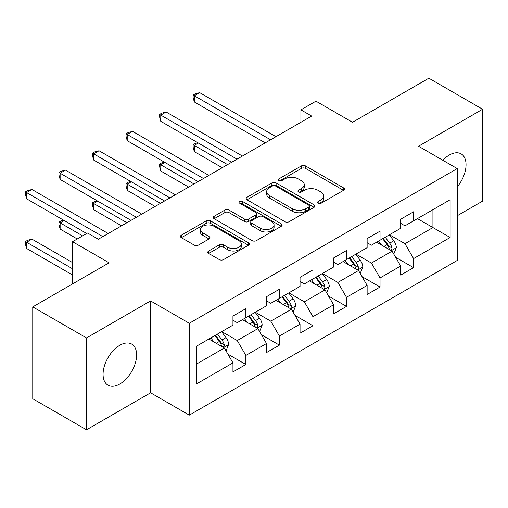 <?xml version="1.0" encoding="UTF-8"?>
<svg xmlns="http://www.w3.org/2000/svg" width="508" height="508" viewBox="0 0 508 508"><rect width="100%" height="100%" fill="white"/><g stroke="black" fill="none" stroke-linecap="round" stroke-linejoin="round"><path stroke-width="0.76" d="M318.16 203.257A2.089 1.206 0 0 0 321.113 203.257L343.541 190.309A2.985 1.721 0 0 0 344.418 189.09A2.985 1.721 0 0 0 343.541 187.877L305.549 165.938A2.985 1.721 0 0 0 301.327 165.938L278.905 178.886A2.089 1.206 0 0 0 278.289 179.743A2.089 1.206 0 0 0 278.905 180.594A2.089 1.206 0 0 0 281.857 180.594L284.759 178.918A9.55 5.512 0 0 1 298.266 178.918L301.435 180.746A9.55 5.512 0 0 1 304.235 184.645A9.55 5.512 0 0 1 301.435 188.544L298.533 190.221A2.089 1.206 0 0 0 297.923 191.071A2.089 1.206 0 0 0 298.533 191.929A2.089 1.206 0 0 0 301.485 191.929L304.387 190.252A9.55 5.512 0 0 1 317.9 190.252L321.062 192.081A9.55 5.512 0 0 1 323.863 195.98A9.55 5.512 0 0 1 321.062 199.879L318.16 201.555A2.089 1.206 0 0 0 317.551 202.406A2.089 1.206 0 0 0 318.16 203.257L318.16 201.555M119.844 383.985A23.717 13.697 120 0 0 135.338 363.08A23.717 13.697 120 0 0 131.699 344.075A23.717 13.697 120 0 0 119.844 345.25A23.717 13.697 120 0 0 104.343 366.147A23.717 13.697 120 0 0 107.982 385.159A23.717 13.697 120 0 0 119.844 383.985M457.225 186.881A23.717 13.697 120 0 0 461.131 153.88A23.717 13.697 120 0 0 449.269 155.054A23.717 13.697 120 0 0 442.817 160.268M208.667 250.996A2.985 1.721 0 0 0 207.797 252.216A2.985 1.721 0 0 0 208.667 253.435L219.329 259.588A2.985 1.721 0 0 0 223.552 259.588L248.456 245.212A2.985 1.721 0 0 0 249.333 243.992A2.985 1.721 0 0 0 248.456 242.773L210.464 220.84A2.985 1.721 0 0 0 206.242 220.84L181.337 235.217A2.985 1.721 0 0 0 180.461 236.436A2.985 1.721 0 0 0 181.337 237.655L194.215 245.085A2.985 1.721 0 0 0 198.431 245.085L209.093 238.931A2.985 1.721 0 0 0 209.969 237.712A2.985 1.721 0 0 0 209.093 236.493L202.705 232.81A7.982 4.61 0 0 1 200.368 229.553A7.982 4.61 0 0 1 205.296 225.292A7.982 4.61 0 0 1 214.001 226.289L239.014 240.729A7.982 4.61 0 0 1 241.351 243.992A7.982 4.61 0 0 1 236.423 248.247A7.982 4.61 0 0 1 227.717 247.25L223.552 244.843A2.985 1.721 0 0 0 219.329 244.843L208.667 250.996L208.667 253.435M457.225 215.76L482.6 201.111L482.6 109.245L428.841 78.207L352.508 122.282L315.951 101.175L300.901 109.861L311.652 116.072L98.336 239.224L87.586 233.02L72.536 241.706L72.536 283.921M86.512 337.922L86.512 429.793L150.59 392.798L150.59 300.926L86.512 337.922L32.753 306.889L109.093 262.814L72.536 241.706M150.59 300.926L189.3 323.272L457.225 168.586L457.225 260.458L189.3 415.144L189.3 323.272M482.6 109.245L418.522 146.24L457.225 168.586M284.969 221.691A2.985 1.721 0 0 0 289.192 221.691L314.096 207.308A2.985 1.721 0 0 0 314.973 206.089A2.985 1.721 0 0 0 314.096 204.876L276.104 182.937A2.985 1.721 0 0 0 271.882 182.937L246.977 197.32A2.985 1.721 0 0 0 246.107 198.539A2.985 1.721 0 0 0 246.977 199.758L284.969 221.691M240.532 203.708A2.089 1.206 0 0 1 242.653 204.006L242.653 201.524L281.28 223.825A2.985 1.721 0 0 1 282.15 225.044A2.985 1.721 0 0 1 281.28 226.257L256.369 240.64A2.985 1.721 0 0 1 252.152 240.64L214.16 218.707L214.16 216.268A2.985 1.721 0 0 0 213.284 217.488A2.985 1.721 0 0 0 214.16 218.707M214.16 216.268L224.815 210.115A2.985 1.721 0 0 1 229.038 210.115L244.443 219.011A2.985 1.721 0 0 0 248.666 219.011L255.74 214.928A2.985 1.721 0 0 0 256.61 213.709A2.985 1.721 0 0 0 255.74 212.49L239.7 203.232A2.089 1.206 0 0 1 239.084 202.374A2.089 1.206 0 0 1 240.373 201.263A2.089 1.206 0 0 1 242.653 201.524M86.512 429.793L32.753 398.755L32.753 306.889M227.895 354.127L245.853 364.49L245.853 355.429L266.49 343.51L266.49 352.571L279.394 345.123L279.394 336.061L300.038 324.142L300.038 333.204L312.941 325.755L312.941 316.694L333.585 304.775L333.585 313.842L346.488 306.387L346.488 297.326L367.125 285.407L367.125 294.475L380.028 287.026L380.028 277.959L400.672 266.04L400.672 275.107L413.575 267.659L413.575 258.591L450.132 237.49L450.132 199.746L432.93 209.677L432.93 227.559L450.132 237.49M245.853 364.49L232.95 371.939L232.95 362.877L196.393 383.985L196.393 346.24L232.95 325.139L232.95 316.071L245.853 308.623L245.853 317.684L266.49 305.772L266.49 296.704L279.394 289.255L279.394 298.323L300.038 286.404L300.038 277.336L312.941 269.888L312.941 278.956L333.585 267.037L333.585 257.975L346.488 250.527L346.488 259.588L367.125 247.669L367.125 238.608L380.028 231.159L380.028 240.221L400.672 228.302L400.672 219.24L413.575 211.792L413.575 220.853L450.132 199.746M242.411 319.672L257.893 328.613L237.249 340.531L221.767 331.591M232.95 320.173L237.249 322.656L245.853 317.684M237.249 340.531L245.853 355.429M257.893 328.613L266.49 343.51M275.952 300.304L291.44 309.245L270.796 321.164L255.314 312.223M266.49 300.806L270.796 303.289L279.394 298.323M270.796 321.164L279.394 336.061M291.44 309.245L300.038 324.142M309.499 280.943L324.98 289.877L304.336 301.796L288.855 292.856M300.038 281.438L304.336 283.921L312.941 278.956M304.336 301.796L312.941 316.694M324.98 289.877L333.585 304.775M343.046 261.576L358.527 270.51L337.884 282.429L322.402 273.488M333.585 262.071L337.884 264.554L346.488 259.588M337.884 282.429L346.488 297.326M358.527 270.51L367.125 285.407M376.587 242.208L392.074 251.143L371.431 263.061L355.949 254.127M367.125 242.703L371.431 245.186L380.028 240.221M371.431 263.061L380.028 277.959M392.074 251.143L400.672 266.04M417.443 218.618L432.93 227.559L404.971 243.694L389.49 234.76M400.672 223.336L404.971 225.819L413.575 220.853M404.971 243.694L413.575 258.591M150.59 392.798L189.3 415.144M300.901 109.861L300.901 122.282M196.393 364.122L224.346 347.98L208.864 339.039M224.346 347.98L232.95 362.877M395.618 257.289L413.575 267.659M362.077 276.657L380.028 287.026M328.53 296.024L346.488 306.387M294.983 315.392L312.941 325.755M261.442 334.759L279.394 345.123M318.999 203.556L321.062 202.362A9.55 5.512 0 0 0 323.863 198.463L323.863 195.98M304.235 184.645L304.235 187.128A9.55 5.512 0 0 1 301.435 191.027L299.364 192.221M343.503 190.335L305.549 168.421A2.985 1.721 0 0 0 301.327 168.421L279.737 180.886M314.058 207.334L276.104 185.42A2.985 1.721 0 0 0 271.882 185.42L247.021 199.777M308.82 206.946A2.089 1.206 0 0 0 309.435 206.089A2.089 1.206 0 0 0 308.82 205.238L275.476 185.985A2.089 1.206 0 0 0 272.517 185.985L269.456 187.75A9.55 5.512 0 0 0 266.662 191.649A9.55 5.512 0 0 0 269.456 195.555L292.252 208.712A9.55 5.512 0 0 0 305.759 208.712L308.82 206.946L308.82 209.429A2.089 1.206 0 0 0 309.435 208.578L309.435 206.089M266.662 191.649L266.662 194.132A9.55 5.512 0 0 0 269.456 198.037L269.456 195.555M308.82 209.429L305.759 211.195A9.55 5.512 0 0 1 292.252 211.195L269.456 198.037M214.198 218.726L224.815 212.598L224.815 210.115M256.61 213.709L256.61 216.192A2.985 1.721 0 0 1 255.74 217.411L248.666 221.494A2.985 1.721 0 0 1 244.443 221.494L229.038 212.598A2.985 1.721 0 0 0 224.815 212.598M242.653 204.006L281.235 226.282M260.433 228.238A7.982 4.61 0 0 0 269.138 229.241A7.982 4.61 0 0 0 274.066 224.981A7.982 4.61 0 0 0 271.729 221.723L262.915 216.63A2.985 1.721 0 0 0 258.693 216.63L251.625 220.713A2.985 1.721 0 0 0 250.749 221.933A2.985 1.721 0 0 0 251.625 223.152L260.433 228.238L260.433 230.721A7.982 4.61 0 0 0 269.138 231.724A7.982 4.61 0 0 0 274.066 227.463L274.066 224.981M250.749 221.933L250.749 224.415A2.985 1.721 0 0 0 251.625 225.635L251.625 223.152M260.433 230.721L251.625 225.635M241.351 243.992L241.351 246.475A7.982 4.61 0 0 1 236.423 250.73A7.982 4.61 0 0 1 227.717 249.733L223.552 247.326A2.985 1.721 0 0 0 219.329 247.326L208.712 253.46M200.368 229.553L200.368 232.035A7.982 4.61 0 0 0 202.705 235.293L202.705 232.81M209.055 238.957L202.705 235.293M248.418 245.231L210.464 223.323A2.985 1.721 0 0 0 206.242 223.323L181.375 237.674M393.77 254.089L396.329 247.644A8.058 4.655 -120 0 0 393.757 240.779L389.319 234.855M381.584 245.091L378.568 241.065M198.393 143.046L194.31 145.409L194.31 151.619L222.193 167.716M390.823 250.425L391.801 249.39L391.979 247.987A8.058 4.655 -120 0 0 389.674 243.141L385.235 237.217M383.216 238.379L388.137 244.951A4.108 2.369 60 0 1 388.887 246.202L391.979 247.987M382.651 238.703L387.09 244.627A8.058 4.655 60 0 1 389.395 249.479M194.31 151.619L193.123 147.206L193.123 144.723L227.571 164.611M193.123 144.723L195.275 143.485L197.923 142.773M270.58 139.783L194.31 95.752L199.682 92.647L275.952 136.677M265.201 142.888L194.31 101.956L194.31 95.752L193.123 95.066L195.275 93.828L199.682 92.647M194.31 101.956L193.123 97.549L193.123 95.066M360.223 273.456L362.782 267.011A8.058 4.655 -120 0 0 360.21 260.147L355.771 254.222M348.037 264.458L345.021 260.433M164.846 162.414L160.763 164.776L160.763 170.98L188.652 187.084M357.283 269.792L358.254 268.757L358.432 267.354A8.058 4.655 -120 0 0 356.127 262.509L351.688 256.584M349.669 257.746L354.59 264.319A4.108 2.369 60 0 1 355.34 265.57L358.432 267.354M349.11 258.07L353.549 263.995A8.058 4.655 60 0 1 355.854 268.846M160.763 170.98L159.582 166.573L159.582 164.09L194.024 183.979M159.582 164.09L161.728 162.852L164.376 162.141M326.682 292.824L329.241 286.379A8.058 4.655 -120 0 0 326.669 279.514L322.231 273.59M314.49 283.82L311.48 279.8M131.305 181.781L127.216 184.144L127.216 190.348L155.105 206.451M323.736 289.16L324.714 288.125L324.885 286.722A8.058 4.655 -120 0 0 322.58 281.876L318.141 275.952M316.122 277.114L321.05 283.686A4.108 2.369 60 0 1 321.793 284.937L324.885 286.722M315.563 277.438L320.002 283.362A8.058 4.655 60 0 1 322.307 288.214M127.216 190.348L126.035 185.941L126.035 183.458L160.484 203.346M126.035 183.458L128.187 182.22L130.829 181.508M237.033 159.15L160.763 115.119L166.135 112.014L242.411 156.045M231.661 162.255L160.763 121.323L160.763 115.119L159.582 114.433L161.728 113.189L166.135 112.014M160.763 121.323L159.582 116.916L159.582 114.433M203.486 178.518L127.216 134.48L132.594 131.382L208.864 175.412M198.114 181.623L127.216 140.691L127.216 134.48L126.035 133.801L128.187 132.556L132.594 131.382M127.216 140.691L126.035 136.284L126.035 133.801M293.135 312.185L295.694 305.746A8.058 4.655 -120 0 0 293.122 298.882L288.684 292.957M280.949 303.187L277.933 299.168M97.758 201.149L93.675 203.511L93.675 209.715L121.558 225.819M290.189 308.527L291.167 307.492L291.344 306.089A8.058 4.655 -120 0 0 289.039 301.244L284.601 295.319M282.581 296.481L287.503 303.054A4.108 2.369 60 0 1 288.252 304.298L291.344 306.089M282.016 296.805L286.455 302.73A8.058 4.655 60 0 1 288.76 307.575M93.675 209.715L92.488 205.308L92.488 202.825L126.937 222.714M92.488 202.825L94.64 201.587L97.288 200.876M259.588 331.553L262.147 325.114A8.058 4.655 -120 0 0 259.575 318.249L255.137 312.325M247.402 322.555L244.386 318.535M64.211 220.516L60.128 222.879L60.128 229.083L77.267 238.976M256.648 327.895L257.62 326.86L257.797 325.457A8.058 4.655 -120 0 0 255.492 320.605L251.054 314.681M249.034 315.849L253.956 322.421A4.108 2.369 60 0 1 254.705 323.666L257.797 325.457M248.476 316.173L252.914 322.097A8.058 4.655 60 0 1 255.219 326.942M60.128 229.083L58.947 224.676L58.947 222.193L82.639 235.877M58.947 222.193L61.093 220.955L63.741 220.243M226.047 350.92L228.606 344.481A8.058 4.655 -120 0 0 226.035 337.617L221.596 331.692M213.855 341.922L210.845 337.896M72.536 262.566L31.96 239.141L26.581 242.246L26.581 248.45L72.536 274.98M223.101 347.262L224.079 346.227L224.25 344.824A8.058 4.655 -120 0 0 221.945 339.973L217.507 334.048M215.487 335.216L220.415 341.789A4.108 2.369 60 0 1 221.158 343.033L224.25 344.824M214.928 335.54L219.367 341.465A8.058 4.655 60 0 1 221.672 346.31M26.581 248.45L25.4 244.043L25.4 241.56L72.536 268.776M25.4 241.56L27.553 240.322L31.96 239.141M169.945 197.885L93.675 153.848L99.047 150.749L175.317 194.78M164.567 200.99L93.675 160.058L93.675 153.848L92.488 153.168L94.64 151.924L99.047 150.749M93.675 160.058L92.488 155.651L92.488 153.168M136.398 217.253L60.128 173.215L65.5 170.11L141.776 214.147M131.026 220.358L60.128 179.426L60.128 173.215L58.947 172.536L61.093 171.291L65.5 170.11M60.128 179.426L58.947 175.019L58.947 172.536M102.857 236.62L26.581 192.583L31.96 189.478L108.229 233.515M86.728 233.515L26.581 198.793L26.581 192.583L25.4 191.903L27.553 190.659L31.96 189.478M26.581 198.793L25.4 194.386L25.4 191.903M321.062 202.362L321.062 199.879M298.533 191.929L298.533 190.221M301.435 191.027L301.435 188.544M278.905 180.594L278.905 178.886M301.327 168.421L301.327 165.938M305.549 168.421L305.549 165.938M343.541 190.309L343.541 187.877M246.977 199.758L246.977 197.32M271.882 185.42L271.882 182.937M276.104 185.42L276.104 182.937M314.096 207.308L314.096 204.876M292.252 211.195L292.252 208.712M305.759 211.195L305.759 208.712M229.038 212.598L229.038 210.115M244.443 221.494L244.443 219.011M248.666 221.494L248.666 219.011M255.74 217.411L255.74 214.928M281.28 226.257L281.28 223.825M219.329 247.326L219.329 244.843M223.552 247.326L223.552 244.843M227.717 249.733L227.717 247.25M209.093 238.931L209.093 236.493M181.337 237.655L181.337 235.217M206.242 223.323L206.242 220.84M210.464 223.323L210.464 220.84M248.456 245.212L248.456 242.773M391.274 250.685L396.278 247.796M389.674 243.141L393.757 240.779M383.94 246.45L387.09 244.627M357.734 270.053L362.731 267.164M356.127 262.509L360.21 260.147M350.393 265.817L353.549 263.995M324.187 289.42L329.184 286.531M322.58 281.876L326.669 279.514M316.852 285.185L320.002 283.362M290.639 308.788L295.643 305.899M289.039 301.244L293.122 298.882M283.305 304.552L286.455 302.73M257.099 328.155L262.096 325.266M255.492 320.605L259.575 318.249M249.758 323.92L252.914 322.097M223.552 347.523L228.549 344.634M221.945 339.973L226.035 337.617M216.218 343.287L219.367 341.465"/></g></svg>

